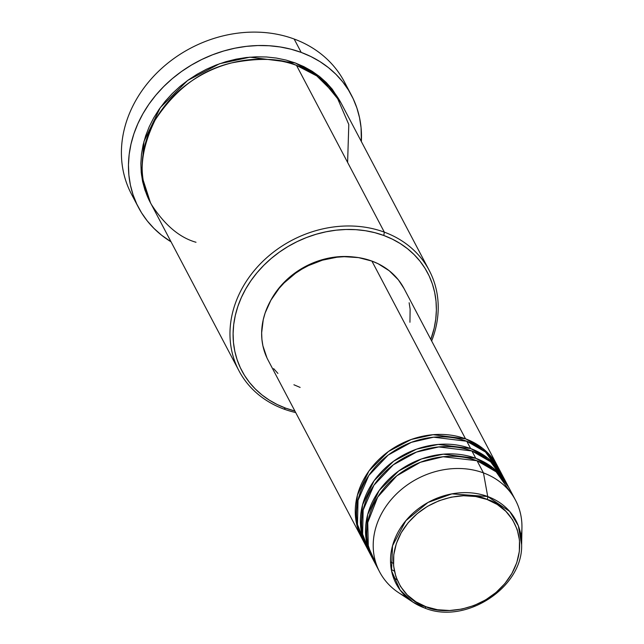 <?xml version="1.0" encoding="UTF-8"?>
<svg xmlns="http://www.w3.org/2000/svg" width="644" height="644" viewBox="0 0 644 644"><rect width="100%" height="100%" fill="white"/><g stroke="black" fill="none" stroke-linecap="round" stroke-linejoin="round"><path stroke-width="0.97" d="M511.956 494.391L496.138 471.843L477.051 460.726L483.467 472.905L487.717 496.524A2.56 1.095 110.2 0 1 487.033 499.462C504.445 503.27 533.691 533.53 511.883 573.522C488.571 612.959 441.027 614.899 426.07 606.777C408.658 602.969 379.413 572.709 401.22 532.717C424.533 493.28 472.076 491.34 487.033 499.462A2.56 1.095 -69.8 0 0 487.717 496.524L451.911 493.868L428.019 502.457L405.841 520.69L392.526 545.774L391.528 570.777L400.069 590.009L412.909 602.108L424.436 607.912A2.56 1.095 -69.8 0 0 424.549 607.968A2.56 1.095 -69.8 0 0 426.07 606.777L415.863 601.77L407.217 594.887L400.463 586.402L395.875 576.638L393.613 565.971L393.766 554.806L396.334 543.576L401.22 532.717L408.232 522.638L417.095 513.735L427.479 506.345L438.983 500.75L451.154 497.168L463.543 495.735L475.65 496.508L487.033 499.462L497.24 504.469L505.886 511.352L512.64 519.837L517.229 529.601L519.491 540.268L519.338 551.433L516.77 562.663L511.883 573.522L504.872 583.601L496.009 592.504L485.624 599.894L474.121 605.489L461.949 609.071L449.568 610.504L437.453 609.731L426.07 606.777A2.56 1.095 110.2 0 1 424.549 607.968A2.56 1.095 110.2 0 1 424.436 607.912A67.725 57.123 -27.8 0 1 412.909 602.108A67.725 57.123 -27.8 0 1 402.379 525.182A67.725 57.123 -27.8 0 1 487.717 496.524L483.467 472.905A76.821 64.794 152.2 0 0 386.658 505.411A76.821 64.794 152.2 0 0 398.604 592.665L412.909 602.108L424.541 607.96C465.234 625.074 522.896 587.706 521.64 544.84L518.323 525.778L509.718 511.473L487.717 496.524A67.725 57.123 -27.8 0 1 521.64 544.84L521.946 527.71A76.821 64.794 152.2 0 0 483.467 472.905L477.051 460.726A76.821 64.794 152.2 0 0 390.868 480.988A76.821 64.794 152.2 0 0 373.19 559.7L379.606 571.872A76.821 64.794 -27.8 0 1 397.284 493.159A76.821 64.794 -27.8 0 1 483.467 472.905A76.821 64.794 -27.8 0 1 515.546 500.275A76.821 64.794 -27.8 0 1 521.133 536.621M361.654 537.788A76.821 64.794 -27.8 0 0 362.306 538.996L355.762 519.225L357.388 495.22L368.932 471.014L388.461 451.476L411.323 439.45L433.074 434.7L465.515 438.814L482.879 448.506L498.223 467.415A76.821 64.794 -27.8 0 0 497.595 466.192A76.821 64.794 -27.8 0 0 465.515 438.814L371.902 261.078A76.821 64.794 152.2 0 0 285.719 281.339A76.821 64.794 152.2 0 0 268.041 360.052L361.654 537.788A76.821 64.794 -27.8 0 1 379.332 459.075A76.821 64.794 -27.8 0 1 465.515 438.814L371.902 261.078L378.117 263.734L389.266 270.77L398.378 279.858L404.021 288.52M493.473 464.356L490.8 460.621M501.201 473.622L485.455 452.008L466.795 441.253A76.821 64.794 152.2 0 0 380.612 461.507A76.821 64.794 152.2 0 0 362.934 540.219L366.782 547.529A76.821 64.794 -27.8 0 1 384.46 468.816A76.821 64.794 -27.8 0 1 470.643 448.554L488.007 458.246L503.35 477.156A76.821 64.794 -27.8 0 0 502.723 475.932A76.821 64.794 -27.8 0 0 470.643 448.554L466.795 441.253L470.643 448.554L438.202 444.441L416.459 449.182L393.589 461.217L374.059 480.754L362.516 504.96L360.89 528.966L367.434 548.736A76.821 64.794 -27.8 0 1 366.782 547.529M506.329 483.362L490.583 461.74L471.923 450.985A76.821 64.794 152.2 0 0 385.74 471.247A76.821 64.794 152.2 0 0 368.062 549.96L371.91 557.269A76.821 64.794 -27.8 0 1 389.588 478.556A76.821 64.794 -27.8 0 1 475.771 458.295L493.135 467.987L508.478 486.896A76.821 64.794 -27.8 0 0 507.858 485.673A76.821 64.794 -27.8 0 0 475.771 458.295L471.923 450.985L475.771 458.295L443.338 454.181L421.587 458.922L398.725 470.957L379.187 490.495L367.644 514.701L366.017 538.706L372.562 558.477A76.821 64.794 -27.8 0 1 371.91 557.269M347.607 162.417L348.798 124.509L336.079 95.022L316.792 75.936L296.498 65.374L384.339 232.154L383.784 235.479A104.988 88.55 -27.8 0 1 430.828 339.42L434.169 328.166L435.755 319.102L436.374 310.07L436.012 301.142L434.668 292.416L432.374 283.98L429.129 275.898L424.976 268.266L419.96 261.15L414.116 254.613L407.515 248.721L400.206 243.537L392.268 239.109L383.784 235.479L374.816 232.677L365.47 230.729L355.826 229.667L345.973 229.489L336.023 230.198L326.049 231.792L316.164 234.247L306.464 237.556L297.029 241.669L287.957 246.555L279.335 252.166L271.253 258.445L263.774 265.344L256.98 272.774L250.935 280.687L245.702 288.987L241.323 297.608L237.845 306.464L235.302 315.463L233.708 324.528L233.096 333.568L233.458 342.487L234.794 351.213L237.097 359.658L240.341 367.732L244.487 375.363L249.51 382.488L255.346 389.016L261.955 394.909L269.256 400.093L277.194 404.521L285.686 408.151L283.851 409.045A107.556 90.707 152.2 0 0 295.701 412.562A107.556 90.707 -27.8 0 1 283.851 409.045L285.686 408.151A104.988 88.55 -27.8 0 1 245.702 288.987A104.988 88.55 -27.8 0 1 383.784 235.479L384.339 232.154A107.556 90.707 152.2 0 0 242.893 286.974A107.556 90.707 152.2 0 0 283.851 409.045A107.556 90.707 -27.8 0 1 238.932 370.719A107.556 90.707 -27.8 0 1 263.678 260.514A107.556 90.707 -27.8 0 1 384.339 232.154L296.498 65.374A107.556 90.707 152.2 0 0 175.844 93.734A107.556 90.707 152.2 0 0 151.09 203.931L238.932 370.719M135.256 200.614A120.356 101.511 -27.8 0 1 155.977 73.859A120.356 101.511 -27.8 0 1 294.147 39.018A120.356 101.511 152.2 0 0 159.124 70.76A120.356 101.511 152.2 0 0 131.432 194.077L138.484 207.465A120.356 101.511 -27.8 0 1 166.176 84.147A120.356 101.511 -27.8 0 1 301.199 52.405L294.147 39.018L301.199 52.405A120.356 101.511 -27.8 0 1 351.463 95.296A120.356 101.511 -27.8 0 1 361.365 141.575L361.067 127.681L359.537 117.683L356.897 108.007L353.186 98.749L348.428 89.991L342.672 81.836L335.975 74.342L328.4 67.596L320.028 61.655L310.931 56.575L301.199 52.405L290.927 49.194L280.204 46.972L269.152 45.748L257.858 45.539L246.451 46.36L235.02 48.179L223.685 51.005L212.56 54.788L201.749 59.506L191.349 65.108L181.471 71.54L172.198 78.737L163.632 86.642L155.84 95.167L148.917 104.231L142.912 113.755L137.897 123.632L133.904 133.783L130.99 144.103L129.162 154.488L128.462 164.848L128.872 175.079L130.41 185.078L133.05 194.762L136.761 204.019L141.519 212.77L147.275 220.932L153.972 228.419L161.539 235.173L171.038 241.814A120.356 101.511 -27.8 0 1 138.484 207.465M295.218 62.935L319.352 76.37L340.765 102.485L332.28 89.234L326.291 82.537L319.529 76.507L312.042 71.194L303.912 66.662L295.218 62.935L286.033 60.069L276.461 58.073L266.576 56.986L256.489 56.801L246.29 57.525L236.082 59.159L225.955 61.679L216.014 65.06L206.346 69.278L197.056 74.285L188.225 80.033L179.942 86.465L172.286 93.525L165.323 101.148L159.132 109.247L153.771 117.755L149.287 126.586L145.721 135.659L143.113 144.876L141.487 154.157L140.859 163.415L141.229 172.56L142.598 181.495L144.956 190.141L150.463 202.715L141.495 174.959L143.982 141.382L160.292 107.62L187.662 80.436L219.596 63.732L249.953 57.163L295.218 62.935M353.484 256.98A74.261 62.629 152.2 0 0 270.665 300.603L275.463 292.722L284.543 281.871L295.548 272.549L308.065 265.127L314.739 262.213L328.593 258.139L342.689 256.513L353.484 256.98M406.412 597.044A76.821 64.794 -27.8 0 1 379.606 571.872M507.858 485.673L504.011 478.363A76.821 64.794 152.2 0 0 471.923 450.985L438.757 446.936L416.507 452.072L393.299 464.815L373.923 485.238L363.152 510.08L362.612 534.174L370.123 553.542M515.546 500.275L509.138 488.104A76.821 64.794 152.2 0 0 477.051 460.726L443.136 456.749L420.363 462.287L396.833 475.795L377.674 497.112L367.74 522.558L368.32 546.676L376.78 565.585M351.463 95.296L344.411 81.909A120.356 101.511 152.2 0 0 294.147 39.018A120.356 101.511 -27.8 0 1 347.639 88.759M429.258 270.48A107.556 90.707 -27.8 0 1 431.649 340.966A107.556 90.707 152.2 0 0 384.339 232.154A107.556 90.707 -27.8 0 1 429.258 270.48L341.417 103.7A107.556 90.707 152.2 0 0 296.498 65.374C281.315 58.346 259.725 57.517 231.727 62.887C200.872 70.083 175.313 89.186 155.051 120.187C139.168 152.805 137.929 180.875 151.34 204.398C164.598 224.973 179.491 237.596 196.009 242.265M285.686 408.151L294.888 411.017A104.988 88.55 -27.8 0 1 285.686 408.151M300.128 387.422L293.914 384.766M277.926 373.423L273.66 368.642M266.946 357.847L262.889 345.764L261.915 339.38L261.649 332.851L263.259 319.601L265.119 313.016L270.874 300.233L279.126 288.367L284.093 282.925L295.483 273.289L301.786 269.184L308.428 265.61L322.427 260.176L336.957 257.214L344.242 256.69L358.507 257.608L371.902 261.078A76.821 64.794 152.2 0 1 403.989 288.456L497.595 466.192M409.141 302.744L410.123 309.128L409.938 322.266M502.723 475.932L498.875 468.623A76.821 64.794 152.2 0 0 466.795 441.253L433.629 437.196L411.371 442.331L388.171 455.075L368.795 475.497L358.024 500.34L357.484 524.433L364.995 543.802M393.412 577.539L397.026 579.721M360.898 529.03L362.467 533.353M391.286 569.513L394.386 571.148M390.53 562.011L393.42 563.267"/></g></svg>

